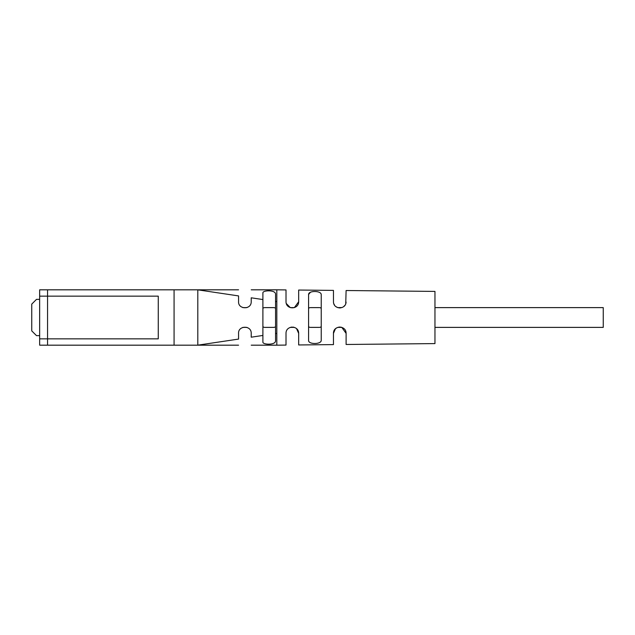 <?xml version="1.0" encoding="UTF-8"?>
<svg xmlns="http://www.w3.org/2000/svg" width="635" height="635" viewBox="0 0 635 635"><rect width="100%" height="100%" fill="white"/><g stroke="black" fill="none" stroke-linecap="round" stroke-linejoin="round"><path stroke-width="0.95" d="M47.561 345.178L39.656 345.178L39.656 338.852L158.266 338.852L158.266 296.148L39.656 296.148L158.266 296.148L158.266 338.852L47.561 338.852L47.561 289.822L197.802 289.822L197.802 345.178L47.561 345.178L47.561 338.852L39.656 338.852L39.656 289.822L47.561 289.822M262.898 327.382L262.898 342.265C263.009 344.71 275.312 345.297 275.55 341.003L275.55 333.558L276.812 333.367L276.812 345.178L251.222 345.178M345.734 303.76L346.107 290.52L434.959 291.409L434.959 343.591L346.107 344.48L346.107 333.375L341.813 327.382L337.749 327.382M321.231 340.328L321.231 294.672C321.421 290.52 308.364 290.417 308.578 294.521L308.578 340.479C308.356 344.583 321.421 344.487 321.231 340.328L321.231 340.384M346.091 302.03C345.805 309.816 333.637 309.705 333.462 301.95L333.478 302.212M333.796 303.673L334.621 305.292M335.844 306.578L337.431 307.499M337.749 307.618L341.995 307.554M343.638 306.641L344.884 305.356M286.298 303.522L290.306 307.618L294.37 307.618L298.664 301.752C298.672 309.888 285.877 309.769 286.012 301.681L286.012 301.76M275.55 333.558L275.55 301.442L276.812 301.633L276.812 333.367M276.812 345.178L286.012 345.083L286.012 333.375C285.837 325.168 298.791 325.104 298.664 333.375L298.664 344.956L333.454 344.607L333.454 333.375C333.264 325.168 346.25 325.112 346.107 333.375M296.593 328.7L298.664 333.375M336.661 327.866L335.399 328.811L333.454 333.375M291.243 327.144L291.703 327.081M293.021 327.088L293.465 327.152M197.802 289.838L238.569 295.918C238.569 287.83 238.569 287.83 238.569 295.918L238.569 301.625C237.99 309.539 251.484 310.015 251.222 301.625L251.222 297.807C251.222 287.29 251.222 287.29 251.222 297.807L262.898 299.553L262.898 335.447L251.222 337.193C251.222 347.71 251.222 347.71 251.222 337.193L251.222 333.375C251.5 325.009 238.006 325.445 238.569 333.375L238.569 339.082C238.569 347.17 238.569 347.17 238.569 339.082L197.802 345.162M275.55 301.442L275.55 293.997C275.265 289.679 262.969 290.314 262.898 292.735L262.898 335.447M251.222 289.822L276.812 289.822L276.812 301.633M246.928 307.618L242.856 307.618L246.928 307.618M340.606 307.896L338.899 307.888M308.578 308.951C308.483 308.015 309.285 307.57 310.983 307.618L318.826 307.618C320.477 307.546 321.286 307.999 321.231 308.951M321.231 326.049C321.31 326.993 320.508 327.438 318.826 327.382L310.983 327.382C309.324 327.446 308.523 327.001 308.578 326.049M338.677 327.144L339.09 327.088M339.606 327.049L341.384 327.255M242.856 327.382L246.928 327.382L242.856 327.382M275.55 326.049C275.63 326.993 274.828 327.438 273.145 327.382L265.311 327.382C263.652 327.446 262.85 327.001 262.898 326.049M262.898 308.951C262.811 308.015 263.612 307.57 265.311 307.618L273.145 307.618C274.804 307.546 275.606 307.999 275.55 308.951M286.012 301.681L286.012 289.917L276.812 289.822M298.664 301.752L298.664 290.044L333.454 290.393L333.462 301.95M308.578 294.481L310.491 292.179M265.311 307.618L273.145 307.618M310.983 307.618L318.826 307.618M434.959 307.618L603.25 307.618L603.25 327.382L434.959 327.382M265.311 327.382L273.145 327.382M290.298 327.382L294.37 327.382M310.983 327.382L318.826 327.382M39.656 299.363L36.497 299.363L31.75 304.109L31.75 330.891L36.497 335.637L39.656 335.637M174.077 289.822L174.077 345.178M238.569 289.822L197.739 289.822M238.569 345.178L197.739 345.178"/></g></svg>

